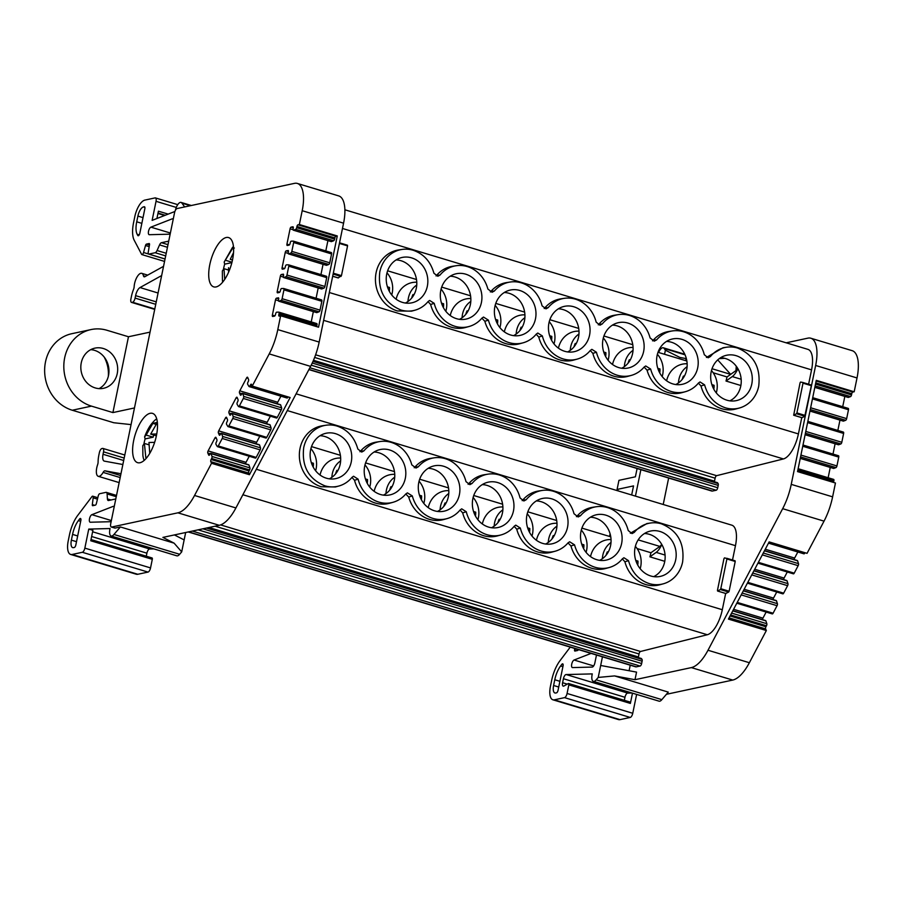 <?xml version="1.0" encoding="UTF-8"?>
<svg xmlns="http://www.w3.org/2000/svg" width="903" height="903" viewBox="0 0 903 903"><rect width="100%" height="100%" fill="white"/><g stroke="black" fill="none" stroke-linecap="round" stroke-linejoin="round"><path stroke-width="1.35" d="M730.087 615.97L765.936 626.772L766.478 625.745A1.58 0.643 -73.2 0 0 766.828 623.713L765.913 620.903A1.58 0.643 -73.2 0 0 765.665 620.598L732.864 610.71M765.936 626.772A1.58 0.643 -73.2 0 0 765.62 628.883L729.082 617.866M786.163 342.813L807.925 338.14A31.594 12.8 106.8 0 1 810.815 338.219A31.594 12.8 106.8 0 1 815.646 365.478L791.242 484.369A39.495 16.006 106.8 0 1 782.664 508.682L707.997 650.25L749.366 662.723L766.342 630.531L765.62 628.883M749.366 662.723A39.495 16.006 106.8 0 1 732.717 680.072L666.527 694.283A3.951 1.603 106.8 0 1 666.425 694.294M810.815 338.219L852.184 350.68A31.594 12.8 106.8 0 1 857.026 377.951L854.182 391.778L852.782 392.06A1.58 0.643 -73.2 0 0 851.766 393.719L815.748 382.861M848.041 397.343A1.58 0.643 -73.2 0 0 848.165 397.422A1.58 0.643 -73.2 0 0 848.312 397.422A1.58 0.643 -73.2 0 0 848.368 397.41L850.57 396.586A1.58 0.643 -73.2 0 0 851.518 394.927L851.766 393.719M844.836 396.417L842.713 406.722M843.176 421.046A1.58 0.643 -73.2 0 0 843.3 421.114A1.58 0.643 -73.2 0 0 843.447 421.125A1.58 0.643 -73.2 0 0 843.504 421.103L845.705 420.279A1.58 0.643 -73.2 0 0 846.653 418.631L848.481 409.748A1.58 0.643 -73.2 0 0 848.233 408.382A1.58 0.643 -73.2 0 0 848.154 408.37L812.711 397.692M839.971 420.109L837.849 430.415M838.323 444.694A1.58 0.643 -73.2 0 0 838.447 444.773A1.58 0.643 -73.2 0 0 838.594 444.784A1.58 0.643 -73.2 0 0 838.65 444.761L840.84 443.937A1.58 0.643 -73.2 0 0 841.799 442.289L843.616 433.44A1.58 0.643 -73.2 0 0 843.368 432.085A1.58 0.643 -73.2 0 0 843.289 432.074L807.846 421.385L843.368 432.085M835.106 443.768L832.995 454.074M833.469 468.352A1.58 0.643 -73.2 0 0 833.593 468.431A1.58 0.643 -73.2 0 0 833.729 468.443A1.58 0.643 -73.2 0 0 833.796 468.42L835.986 467.596A1.58 0.643 -73.2 0 0 836.934 465.948L838.752 457.099A1.58 0.643 -73.2 0 0 838.515 455.744A1.58 0.643 -73.2 0 0 838.435 455.733L802.993 445.044M830.252 467.427L828.141 477.732M797.642 471.118L833.65 481.976L833.898 480.757A1.58 0.643 -73.2 0 0 833.661 479.403A1.58 0.643 -73.2 0 0 833.571 479.391L798.128 468.702L833.661 479.403M854.182 391.778L816.267 380.344L797.541 471.592L835.456 483.015L832.611 496.842A39.495 16.006 106.8 0 1 824.033 521.144L807.056 553.347L769.142 541.913L728.428 619.097L766.342 630.531M803.839 553.753A1.58 0.643 -73.2 0 0 803.963 553.832A1.58 0.643 -73.2 0 0 804.11 553.832A1.58 0.643 -73.2 0 0 804.776 553.144L804.991 552.726M797.834 551.981L794.629 558.065A1.58 0.643 -73.2 0 0 794.222 559.578M793.285 573.766A1.58 0.643 -73.2 0 0 793.41 573.845A1.58 0.643 -73.2 0 0 793.556 573.845A1.58 0.643 -73.2 0 0 794.222 573.157L798.162 565.673A1.58 0.643 -73.2 0 0 798.512 563.641L797.597 560.819A1.58 0.643 -73.2 0 0 797.349 560.526L764.548 550.638M787.281 571.994L784.075 578.089A1.58 0.643 -73.2 0 0 783.669 579.591M782.732 593.779A1.58 0.643 -73.2 0 0 782.856 593.858A1.58 0.643 -73.2 0 0 783.003 593.858A1.58 0.643 -73.2 0 0 783.657 593.169L787.608 585.686A1.58 0.643 -73.2 0 0 787.958 583.654L787.044 580.843A1.58 0.643 -73.2 0 0 786.795 580.539L753.994 570.651M776.727 592.007L773.521 598.102A1.58 0.643 -73.2 0 0 773.115 599.603M772.155 613.826A1.58 0.643 -73.2 0 0 772.279 613.905A1.58 0.643 -73.2 0 0 772.426 613.905A1.58 0.643 -73.2 0 0 773.092 613.216L777.054 605.699A1.58 0.643 -73.2 0 0 777.404 603.667L776.49 600.856A1.58 0.643 -73.2 0 0 776.241 600.551L743.429 590.664M766.15 612.053L762.945 618.149A1.58 0.643 -73.2 0 0 762.538 619.65M624.345 700.322L624.966 697.285L563.427 678.729A3.951 1.603 106.8 0 1 565.944 674.564A3.951 1.603 106.8 0 1 566.237 674.552L592.289 673.898A7.901 3.206 -73.2 0 0 593.35 681.37A7.901 3.206 -73.2 0 0 593.553 681.415A7.901 3.206 106.8 0 0 594.072 681.393A7.901 3.206 106.8 0 0 596.161 679.835L661.854 699.633L668.288 692.116L614.559 675.918L634.99 679.699L691.348 667.599L732.717 680.072M188.23 531.957L635.656 666.832A7.924 3.206 -73.2 0 0 636.378 666.843L640.114 666.042A2.37 0.959 -73.2 0 0 641.638 663.536L642.112 661.21A2.37 0.959 -73.2 0 0 641.999 659.348L641.39 658.501L207.713 527.781M629.098 670.737L630.226 665.195M634.99 679.699L636.547 672.114L600.676 665.477L602.448 656.82M707.997 650.25A39.495 16.006 106.8 0 1 691.348 667.599M663.22 504.484L668.649 478.037M732.514 560.018L735.46 545.672A23.76 9.628 -73.2 0 0 731.825 525.174L296.105 393.821M735.223 561.485L735.11 560.797L726.802 558.291L726.904 558.968L735.223 561.485L729.116 591.239L720.797 588.722L720.357 589.535L728.676 592.041L729.116 591.239M725.798 593.452L728.676 592.041M208.954 527.51L638.41 656.966L639.019 653.986A2.37 0.959 -73.2 0 1 640.52 651.481L707.32 634.741A23.76 9.628 -73.2 0 0 722.31 609.728L725.651 593.463M638.41 656.966A2.37 0.959 -73.2 0 0 638.319 657.576M308.882 369.587L711.756 491.029A7.924 3.206 -73.2 0 0 712.478 491.04L716.214 490.239A2.37 0.959 -73.2 0 0 717.727 487.733L718.212 485.408A2.37 0.959 -73.2 0 0 718.088 483.545L717.49 482.699L313.239 360.85M808.614 384.215L811.56 369.869A23.76 9.628 -73.2 0 0 807.925 349.371L344.878 209.789M811.323 385.683L811.199 384.994L802.891 382.488L800.555 382.059L800.047 382.895L793.669 415.233L801.999 417.739L804.776 416.238L811.323 385.683L803.004 383.165L802.88 382.488L811.199 384.994M313.476 360.274L714.51 481.164L715.12 478.184A2.37 0.959 -73.2 0 1 716.61 475.678L783.42 458.938A23.76 9.628 -73.2 0 0 798.41 433.925L801.751 417.66M714.51 481.164A2.37 0.959 -73.2 0 0 714.42 481.773M726.035 593.519L717.58 591.036L717.456 590.348L723.946 558.697L724.511 557.862L735.11 560.797M717.716 591.014L720.357 589.535M720.797 588.722L726.904 558.968M359.958 451.737L360.5 451.218A31.323 27.948 -102.1 0 1 376.37 442.098L379.892 441.556A31.108 27.756 -102.1 0 1 391.146 442.368A31.108 27.756 -102.1 0 1 411.779 464.819L415.978 468.047L418.315 466.795A31.108 27.756 -102.1 0 1 433.971 457.855A31.108 27.756 -102.1 0 1 445.213 458.668A31.108 27.756 -102.1 0 1 465.982 481.615L469.865 484.663L472.077 483.455A31.108 27.756 -102.1 0 1 488.049 474.154A31.108 27.756 -102.1 0 1 499.291 474.967A31.108 27.756 -102.1 0 1 520.049 497.914L523.83 500.973M414.217 467.765L414.872 467.167A31.323 27.948 -102.1 0 1 430.438 458.397L433.971 457.855M468.115 484.335L468.646 483.816A31.323 27.948 -102.1 0 1 484.516 474.696L488.049 474.154M522.182 500.634L522.724 500.115A31.323 27.948 -102.1 0 1 538.594 490.995L542.127 490.453A31.108 27.756 -102.1 0 1 553.37 491.266A31.108 27.756 -102.1 0 1 574.003 513.717L578.101 516.956M576.441 516.663L577.096 516.064A31.323 27.948 -102.1 0 1 592.661 507.294L596.194 506.752A31.108 27.756 -102.1 0 1 628.206 530.512L631.987 533.571M630.339 533.244L646.943 523.571M630.87 532.725L634.301 532.352A31.108 27.756 -102.1 0 1 650.273 523.051A31.108 27.756 -102.1 0 1 661.515 523.864C677.69 530.625 684.734 543.313 682.623 561.948A31.108 27.756 -102.1 0 1 663.31 583.812L659.867 584.76A31.323 27.948 -102.1 0 1 645.724 584.546A31.323 27.948 -102.1 0 1 624.91 561.779L622.314 558.912M663.31 583.812A31.108 27.756 -102.1 0 1 649.257 583.598C638.726 579.974 631.807 572.321 628.499 560.65L623.928 557.749L622.393 558.81A31.108 27.756 -102.1 0 1 609.232 567.513L605.789 568.461A31.323 27.948 -102.1 0 1 570.956 545.954L568.01 542.884A31.108 27.756 -102.1 0 1 555.164 551.214A31.108 27.756 -102.1 0 1 520.342 528.052L516.753 529.181L514.168 526.314M555.164 551.214L551.722 552.162A31.323 27.948 -102.1 0 1 516.753 529.181M520.342 528.052L515.782 525.14L514.247 526.212A31.108 27.756 -102.1 0 1 501.086 534.915L497.643 535.863A31.323 27.948 -102.1 0 1 462.675 512.881L460.09 510.003M501.086 534.915A31.108 27.756 -102.1 0 1 466.275 511.753L461.704 508.84L460.169 509.913A31.108 27.756 -102.1 0 1 447.008 518.615L443.565 519.564A31.323 27.948 -102.1 0 1 408.732 497.056L405.786 493.975A31.108 27.756 -102.1 0 1 392.94 502.316A31.108 27.756 -102.1 0 1 358.119 479.154L354.529 480.272L351.944 477.405M392.94 502.316L389.498 503.264A31.323 27.948 -102.1 0 1 354.529 480.272M358.119 479.154L353.558 476.242L352.023 477.315A31.108 27.756 -102.1 0 1 338.862 486.017L335.419 486.965L321.265 486.751A31.323 27.948 -102.1 0 1 299.344 454.649A31.323 27.948 -102.1 0 1 322.292 425.798L325.825 425.257A31.108 27.756 -102.1 0 1 337.067 426.069C347.599 429.693 354.518 437.334 357.825 449.017L361.719 452.064L363.932 450.857A31.108 27.756 -102.1 0 1 379.892 441.556M468.646 483.816L472.077 483.455M522.724 500.115L526.156 499.754A31.108 27.756 -102.1 0 1 542.127 490.453M338.862 486.017A31.108 27.756 -102.1 0 1 324.809 485.803C308.634 479.041 301.591 466.354 303.701 447.719A31.108 27.756 -102.1 0 1 325.825 425.257M360.5 451.218L363.932 450.857M414.872 467.167L418.315 466.795M436.059 275.934L436.589 275.415A31.323 27.948 -102.1 0 1 452.459 266.295L455.992 265.753A31.108 27.756 -102.1 0 1 467.235 266.566A31.108 27.756 -102.1 0 1 487.868 289.016L492.067 292.245L494.404 290.992A31.108 27.756 -102.1 0 1 510.071 282.052A31.108 27.756 -102.1 0 1 521.313 282.865A31.108 27.756 -102.1 0 1 542.071 305.812L545.965 308.86L548.177 307.652A31.108 27.756 -102.1 0 1 564.149 298.351A31.108 27.756 -102.1 0 1 596.149 322.111L599.931 325.17M490.318 291.962L490.972 291.364A31.323 27.948 -102.1 0 1 506.538 282.594L510.071 282.052M544.204 308.533L544.746 308.013A31.323 27.948 -102.1 0 1 560.616 298.893L564.149 298.351M598.283 324.843L598.813 324.324A31.323 27.948 -102.1 0 1 614.683 315.192L618.216 314.65A31.108 27.756 -102.1 0 1 629.47 315.463A31.108 27.756 -102.1 0 1 650.092 337.914L654.201 341.153M652.542 340.86L653.196 340.262A31.323 27.948 -102.1 0 1 668.762 331.491L672.295 330.949A31.108 27.756 -102.1 0 1 683.537 331.762A31.108 27.756 -102.1 0 1 704.295 354.71L708.076 357.769M706.428 357.441L723.043 347.768M706.97 356.922L710.401 356.55A31.108 27.756 -102.1 0 1 726.373 347.249A31.108 27.756 -102.1 0 1 737.616 348.061C753.791 354.823 760.823 367.51 758.723 386.145A31.108 27.756 -102.1 0 1 739.41 408.009L735.968 408.957A31.323 27.948 -102.1 0 1 721.813 408.743A31.323 27.948 -102.1 0 1 700.999 385.976L698.414 383.109M739.41 408.009A31.108 27.756 -102.1 0 1 725.357 407.795C714.815 404.172 707.896 396.53 704.588 384.847L700.028 381.946L698.493 383.007A31.108 27.756 -102.1 0 1 685.332 391.71L681.889 392.658A31.323 27.948 -102.1 0 1 647.056 370.162L644.11 367.081A31.108 27.756 -102.1 0 1 631.253 375.411A31.108 27.756 -102.1 0 1 596.443 352.249L592.853 353.378L590.257 350.511M631.253 375.411L627.811 376.359A31.323 27.948 -102.1 0 1 592.853 353.378M596.443 352.249L591.871 349.348L590.336 350.409A31.108 27.756 -102.1 0 1 577.186 359.112L573.744 360.06A31.323 27.948 -102.1 0 1 538.775 337.079L536.19 334.212M577.186 359.112A31.108 27.756 -102.1 0 1 542.364 335.95L537.804 333.038L536.269 334.11A31.108 27.756 -102.1 0 1 523.108 342.813L519.665 343.761A31.323 27.948 -102.1 0 1 484.832 321.254L481.886 318.172A31.108 27.756 -102.1 0 1 469.029 326.514A31.108 27.756 -102.1 0 1 434.219 303.352L430.629 304.469L428.033 301.602M469.029 326.514L465.587 327.462A31.323 27.948 -102.1 0 1 430.629 304.469M434.219 303.352L429.647 300.439L428.112 301.512A31.108 27.756 -102.1 0 1 414.962 310.214L411.52 311.163L397.365 310.948A31.323 27.948 -102.1 0 1 376.122 272.616A31.323 27.948 -102.1 0 1 398.392 249.996L401.925 249.454A31.108 27.756 -102.1 0 1 413.168 250.266C423.699 253.89 430.618 261.543 433.925 273.214L437.82 276.262L440.032 275.054A31.108 27.756 -102.1 0 1 455.992 265.753M598.813 324.324L602.256 323.951A31.108 27.756 -102.1 0 1 618.216 314.65M653.196 340.262L656.628 339.889A31.108 27.756 -102.1 0 1 672.295 330.949M414.962 310.214A31.108 27.756 -102.1 0 1 400.909 310C384.723 303.239 377.691 290.552 379.802 271.927A31.108 27.756 -102.1 0 1 401.925 249.454M436.589 275.415L440.032 275.054M490.972 291.364L494.404 290.992M347.441 245.198L339.539 242.817L347.441 245.198L347.565 245.887L341.458 275.641L338.173 277.91M405.786 493.975L407.411 492.869L412.321 495.95L408.732 497.056M447.008 518.615A31.108 27.756 -102.1 0 1 412.321 495.95M466.275 511.753L462.675 512.881M568.01 542.872L569.646 541.777L574.545 544.848L570.956 545.954M609.232 567.513A31.108 27.756 -102.1 0 1 574.545 544.848M628.499 560.65L624.91 561.779M634.301 532.352L632.089 533.56M577.096 516.064L580.539 515.692A31.108 27.756 -102.1 0 1 596.194 506.752M580.539 515.692L578.202 516.945M526.156 499.754L523.943 500.962M488.591 527.092A23.196 20.69 77.9 0 0 496.977 527.702A23.196 20.69 77.9 0 0 513.965 506.346A23.196 20.69 77.9 0 0 497.734 482.574A23.196 20.69 77.9 0 0 487.259 482.405A23.196 20.69 77.9 0 0 472.359 504.517A23.196 20.69 77.9 0 0 488.591 527.092M434.512 510.793A23.196 20.69 77.9 0 0 442.899 511.403A23.196 20.69 77.9 0 0 459.898 490.047A23.196 20.69 77.9 0 0 443.655 466.264A23.196 20.69 77.9 0 0 433.18 466.106A23.196 20.69 77.9 0 0 418.292 488.218A23.196 20.69 77.9 0 0 434.512 510.793M380.445 494.494A23.196 20.69 77.9 0 0 388.832 495.104A23.196 20.69 77.9 0 0 405.819 473.748A23.196 20.69 77.9 0 0 389.588 449.965A23.196 20.69 77.9 0 0 379.102 449.807A23.196 20.69 77.9 0 0 364.214 471.919A23.196 20.69 77.9 0 0 380.445 494.494M326.367 478.195A23.196 20.69 77.9 0 0 334.753 478.804A23.196 20.69 77.9 0 0 351.741 457.437A23.196 20.69 77.9 0 0 335.51 433.666A23.196 20.69 77.9 0 0 325.035 433.508A23.196 20.69 77.9 0 0 310.135 455.62A23.196 20.69 77.9 0 0 326.367 478.195M650.815 576.001A23.196 20.69 77.9 0 0 659.201 576.599A23.196 20.69 77.9 0 0 676.189 555.243A23.196 20.69 77.9 0 0 659.958 531.472A23.196 20.69 77.9 0 0 649.483 531.314A23.196 20.69 77.9 0 0 634.583 553.415A23.196 20.69 77.9 0 0 650.815 576.001M596.748 559.702A23.196 20.69 77.9 0 0 605.123 560.3A23.196 20.69 77.9 0 0 622.122 538.944A23.196 20.69 77.9 0 0 605.879 515.173A23.196 20.69 77.9 0 0 595.404 515.015A23.196 20.69 77.9 0 0 580.516 537.116A23.196 20.69 77.9 0 0 596.748 559.702M542.669 543.392A23.196 20.69 77.9 0 0 551.056 544.001A23.196 20.69 77.9 0 0 568.043 522.645A23.196 20.69 77.9 0 0 551.812 498.874A23.196 20.69 77.9 0 0 541.326 498.716A23.196 20.69 77.9 0 0 526.438 520.817A23.196 20.69 77.9 0 0 542.669 543.392M536.337 500.917A22.575 20.137 -102.1 0 1 541.19 501.718A22.575 20.137 -102.1 0 1 556.869 521.855A22.575 20.137 -102.1 0 1 545.581 544.035M590.404 517.227A22.575 20.137 -102.1 0 1 595.269 518.017A22.575 20.137 -102.1 0 1 610.936 538.154A22.575 20.137 -102.1 0 1 599.66 560.334M644.482 533.526A22.575 20.137 -102.1 0 1 649.347 534.316A22.575 20.137 -102.1 0 1 665.014 554.453A22.575 20.137 -102.1 0 1 653.738 576.633M320.034 435.72A22.575 20.137 -102.1 0 1 324.899 436.521A22.575 20.137 -102.1 0 1 340.566 456.647A22.575 20.137 -102.1 0 1 329.29 478.838M374.113 452.019A22.575 20.137 -102.1 0 1 378.967 452.821A22.575 20.137 -102.1 0 1 394.645 472.958A22.575 20.137 -102.1 0 1 383.357 495.137M428.18 468.318A22.575 20.137 -102.1 0 1 433.045 469.12A22.575 20.137 -102.1 0 1 448.712 489.257A22.575 20.137 -102.1 0 1 437.436 511.437M482.258 484.618A22.575 20.137 -102.1 0 1 487.123 485.419A22.575 20.137 -102.1 0 1 502.79 505.556A22.575 20.137 -102.1 0 1 491.514 527.736M544.746 308.013L548.177 307.652M481.886 318.172L483.511 317.066L488.421 320.147L484.832 321.254M523.108 342.813A31.108 27.756 -102.1 0 1 488.421 320.147M542.364 335.95L538.775 337.079M644.11 367.069L645.735 365.975L650.645 369.045L647.056 370.162M685.332 391.71A31.108 27.756 -102.1 0 1 650.645 369.045M704.588 384.847L700.999 385.976M710.401 356.55L708.189 357.757M656.628 339.889L654.291 341.142M602.256 323.951L600.043 325.159M564.691 351.29A23.196 20.69 77.9 0 0 573.078 351.899A23.196 20.69 77.9 0 0 590.065 330.543A23.196 20.69 77.9 0 0 573.834 306.772A23.196 20.69 77.9 0 0 563.348 306.614A23.196 20.69 77.9 0 0 548.46 328.715A23.196 20.69 77.9 0 0 564.691 351.29M510.613 334.99A23.196 20.69 77.9 0 0 518.999 335.6A23.196 20.69 77.9 0 0 535.987 314.244A23.196 20.69 77.9 0 0 519.756 290.473A23.196 20.69 77.9 0 0 509.281 290.303A23.196 20.69 77.9 0 0 494.381 312.415A23.196 20.69 77.9 0 0 510.613 334.99M456.534 318.691A23.196 20.69 77.9 0 0 464.921 319.301A23.196 20.69 77.9 0 0 481.92 297.945A23.196 20.69 77.9 0 0 465.677 274.162A23.196 20.69 77.9 0 0 455.202 274.004A23.196 20.69 77.9 0 0 440.314 296.116A23.196 20.69 77.9 0 0 456.534 318.691M402.467 302.392A23.196 20.69 77.9 0 0 410.854 303.002A23.196 20.69 77.9 0 0 427.841 281.646A23.196 20.69 77.9 0 0 411.61 257.863A23.196 20.69 77.9 0 0 401.124 257.705A23.196 20.69 77.9 0 0 386.236 279.817A23.196 20.69 77.9 0 0 402.467 302.392M726.915 400.198A23.196 20.69 77.9 0 0 735.302 400.808A23.196 20.69 77.9 0 0 752.289 379.441A23.196 20.69 77.9 0 0 736.058 355.669A23.196 20.69 77.9 0 0 725.572 355.511A23.196 20.69 77.9 0 0 710.684 377.612A23.196 20.69 77.9 0 0 726.915 400.198M672.837 383.899A23.196 20.69 77.9 0 0 681.223 384.497A23.196 20.69 77.9 0 0 698.211 363.141A23.196 20.69 77.9 0 0 681.979 339.37A23.196 20.69 77.9 0 0 671.505 339.212A23.196 20.69 77.9 0 0 656.605 361.313A23.196 20.69 77.9 0 0 672.837 383.899M618.769 367.6A23.196 20.69 77.9 0 0 627.145 368.198A23.196 20.69 77.9 0 0 644.144 346.842A23.196 20.69 77.9 0 0 627.901 323.071A23.196 20.69 77.9 0 0 617.426 322.913A23.196 20.69 77.9 0 0 602.538 345.014A23.196 20.69 77.9 0 0 618.769 367.6M612.426 325.125A22.575 20.137 -102.1 0 1 617.291 325.915A22.575 20.137 -102.1 0 1 632.958 346.052A22.575 20.137 -102.1 0 1 621.682 368.232M666.504 341.424A22.575 20.137 -102.1 0 1 671.369 342.214A22.575 20.137 -102.1 0 1 687.036 362.351A22.575 20.137 -102.1 0 1 675.76 384.531M720.583 357.723A22.575 20.137 -102.1 0 1 725.436 358.514A22.575 20.137 -102.1 0 1 741.115 378.65A22.575 20.137 -102.1 0 1 729.827 400.842M396.135 259.917A22.575 20.137 -102.1 0 1 400.988 260.719A22.575 20.137 -102.1 0 1 416.667 280.844A22.575 20.137 -102.1 0 1 405.379 303.036M450.202 276.216A22.575 20.137 -102.1 0 1 455.067 277.018A22.575 20.137 -102.1 0 1 470.734 297.155A22.575 20.137 -102.1 0 1 459.458 319.335M504.28 292.516A22.575 20.137 -102.1 0 1 509.145 293.317A22.575 20.137 -102.1 0 1 524.812 313.454A22.575 20.137 -102.1 0 1 513.536 335.634M558.359 308.815A22.575 20.137 -102.1 0 1 563.212 309.616A22.575 20.137 -102.1 0 1 578.891 329.753A22.575 20.137 -102.1 0 1 567.603 351.933M343.569 223.176A31.594 12.8 -73.2 0 0 338.738 195.917L297.369 183.444A31.594 12.8 106.8 0 1 302.2 210.704L299.356 224.531L337.27 235.954L318.545 327.202L280.63 315.768L277.797 329.606A39.495 16.006 106.8 0 1 269.218 353.908L252.23 386.1L290.145 397.523L249.431 474.707L211.516 463.284L194.54 495.476A39.495 16.006 106.8 0 1 177.902 512.825L219.271 525.298A39.495 16.006 -73.2 0 0 235.909 507.949L310.587 366.381A39.495 16.006 -73.2 0 0 319.165 342.068L343.569 223.176L302.2 210.704M174.414 534.926L184.144 539.926L181.695 551.88L174.11 543.154L162.901 537.398L219.271 525.298M805.216 415.436L796.897 412.919L803.004 383.165M796.897 412.919L796.457 413.732L804.776 416.238M802.135 417.717L793.805 415.211L796.457 413.732M310.914 448.622A21.638 19.302 -102.1 0 1 315.632 470.756M297.369 183.444A31.594 12.8 106.8 0 0 294.468 183.365L177.067 208.559A3.951 1.603 106.8 0 0 174.55 212.724L110.73 523.616A3.951 1.603 -73.2 0 0 111.34 527.025A3.951 1.603 -73.2 0 0 111.701 527.036L177.902 512.825M174.11 543.154L120.381 526.957L113.947 534.474A7.901 3.206 106.8 0 1 111.329 536.066A7.901 3.206 106.8 0 1 111.137 536.01A7.901 3.206 106.8 0 1 110.076 528.537L88.754 529.079L84.848 548.121A3.951 1.603 106.8 0 1 82.331 552.286L72.116 554.476A15.802 6.4 106.8 0 1 70.66 554.442A15.802 6.4 106.8 0 1 68.188 541.078L69.418 535.095A23.704 9.606 106.8 0 1 77.726 515.41L91.846 496.729A2.37 0.959 106.8 0 1 92.749 496.187A2.37 0.959 106.8 0 1 93.178 497.846L92.32 504.596L94.646 505.296M111.34 527.025L114.794 528.063A3.951 1.603 -73.2 0 0 115.155 528.074L120.381 526.957M185.668 532.51L184.144 539.926M387.003 272.819A21.638 19.302 -102.1 0 1 392.207 293.024A21.638 19.302 -102.1 0 1 391.721 294.954M596.161 679.835L598.215 677.431L614.559 675.918M598.215 677.431L600.676 665.477M686.066 358.581L679.914 357.441L665.387 350.217L664.179 348.513A7.901 3.206 106.8 0 0 663.287 347.779A7.901 3.206 106.8 0 0 658.626 352.497M664.552 354.281L665.387 350.217M635.441 496.108L640.87 469.662M661.809 544.509A15.802 6.4 106.8 0 1 656.165 552.376L649.912 556.835L650.961 552.738L659.845 546.417A7.958 3.228 -73.2 0 0 661.696 544.317M649.912 556.835L664.777 561.316M650.961 552.738L637.089 548.561M635.385 546.349A21.638 19.302 -102.1 0 1 640.69 566.666A21.638 19.302 -102.1 0 1 640.171 568.676M611.049 539.531L610.022 539.543A23.771 21.209 77.9 0 0 590.517 556.587M602.357 558.731A21.638 19.302 -102.1 0 1 602.809 555.243A21.638 19.302 -102.1 0 1 611.015 542.466M711.474 370.546A21.638 19.302 -102.1 0 1 716.271 392.884M736.272 366.234L735.945 370.614A7.958 3.228 -73.2 0 0 737.785 368.514M737.909 368.717A15.802 6.4 106.8 0 1 732.265 376.585L726.012 381.032L740.866 385.513M726.012 381.032L727.05 376.946L713.178 372.758M311.524 446.613L340.386 455.315M365.602 462.912L394.464 471.614M419.681 479.211L448.543 487.913M473.748 495.51L502.61 504.213M527.826 511.809L556.688 520.512M581.904 528.108L610.767 536.811M556.97 523.221L555.921 523.232A23.771 21.209 77.9 0 0 536.427 540.276M502.892 506.922L501.831 506.933A23.771 21.209 77.9 0 0 482.326 523.966M448.825 490.611L447.73 490.622A23.771 21.209 77.9 0 0 428.236 507.655M340.668 458.002L339.539 458.013A23.771 21.209 77.9 0 0 320.046 475.023M394.746 474.301L393.64 474.323A23.771 21.209 77.9 0 0 374.147 491.334M419.071 481.197A21.638 19.302 -102.1 0 1 423.812 503.4M364.993 464.91A21.638 19.302 -102.1 0 1 369.722 487.078M473.149 497.485A21.638 19.302 -102.1 0 1 478.398 517.746A21.638 19.302 -102.1 0 1 477.901 519.722M440.077 509.879A21.638 19.302 -102.1 0 1 440.517 506.323A21.638 19.302 -102.1 0 1 448.791 493.501M527.228 513.773A21.638 19.302 -102.1 0 1 532.499 534.045A21.638 19.302 -102.1 0 1 531.991 536.043M494.167 526.156A21.638 19.302 -102.1 0 1 494.618 522.634A21.638 19.302 -102.1 0 1 502.869 509.823M581.306 530.061A21.638 19.302 -102.1 0 1 586.081 552.365M181.695 551.88L179.641 554.284A7.901 3.206 -73.2 0 1 177.022 555.864A7.901 3.206 -73.2 0 1 176.819 555.819L111.137 536.01M153.871 548.9L149.717 549.001A3.951 1.603 -73.2 0 0 146.896 553.178L91.643 536.517M146.275 556.214L146.896 553.178M70.66 554.442L136.353 574.24A15.802 6.4 106.8 0 0 137.798 574.274L148.024 572.084A3.951 1.603 -73.2 0 0 150.541 567.919L152.302 559.318A1.58 0.643 -73.2 0 0 152.065 557.952A1.58 0.643 -73.2 0 0 151.794 557.998M144.661 206.877L144.254 206.753A2.37 0.959 -73.2 0 1 144.469 206.764A2.37 0.959 -73.2 0 1 144.83 208.807L139.818 233.245A2.37 0.959 106.8 0 1 138.306 235.751A2.37 0.959 106.8 0 1 138.08 235.739A2.37 0.959 106.8 0 1 137.787 235.469L138.486 235.672M165.057 258.969L148.871 254.082L155.169 252.727L165.689 255.899M154.729 309.3L131.872 302.415A3.951 1.603 106.8 0 1 131.511 302.403A3.951 1.603 106.8 0 1 130.901 298.995L131.42 296.466A17.778 7.201 106.8 0 1 133.52 289.434A3.951 1.603 -73.2 0 0 134.152 286.669A9.877 3.996 106.8 0 1 136.974 277.119A9.877 3.996 106.8 0 1 141.748 273.327A9.877 3.996 106.8 0 1 143.464 275.821A3.951 1.603 -73.2 0 0 144.141 276.826A3.951 1.603 -73.2 0 0 144.503 276.826A3.951 1.603 -73.2 0 0 144.819 276.713L163.104 266.577A3.951 1.603 -73.2 0 0 163.567 266.204M120.946 473.872A3.951 1.603 -73.2 0 0 120.652 473.703A3.951 1.603 -73.2 0 0 120.584 473.68L104.974 470.824A3.951 1.603 -73.2 0 0 103.111 472.404A9.877 3.996 106.8 0 1 99.172 476.332A9.877 3.996 106.8 0 1 98.269 476.31A9.877 3.996 106.8 0 1 97.603 464.74A3.951 1.603 -73.2 0 0 98.1 461.997A17.778 7.201 106.8 0 1 98.833 455.259L99.353 452.73A3.951 1.603 106.8 0 1 101.87 448.565L102.57 448.419A3.951 1.603 106.8 0 1 102.931 448.43A3.951 1.603 106.8 0 1 103.529 451.839L103.032 454.277A7.901 3.206 -73.2 0 0 104.24 461.094A7.901 3.206 -73.2 0 0 104.376 461.128L122.864 464.514M175.374 210.354A7.901 3.206 106.8 0 1 180.34 202.396A7.901 3.206 106.8 0 1 181.063 202.419A7.901 3.206 106.8 0 1 181.954 203.164L184.652 206.934M148.498 253.991L143.543 252.501A2.37 0.959 106.8 0 1 142.121 254.601A2.37 0.959 106.8 0 1 141.906 254.59A2.37 0.959 106.8 0 1 141.602 254.319L134.208 240.243A23.704 9.606 106.8 0 1 133.599 222.477L134.976 215.817A15.802 6.4 106.8 0 1 144.852 200.105L155.068 197.904A3.951 1.603 106.8 0 1 155.429 197.915A3.951 1.603 106.8 0 1 156.038 201.324L152.133 220.366L174.889 211.494M114.173 506.865A3.951 1.603 -73.2 0 0 113.643 506.357A3.951 1.603 -73.2 0 0 113.123 506.391L91.869 514.676A3.951 1.603 -73.2 0 0 89.555 518.536A3.951 1.603 -73.2 0 0 90.108 522.194A3.951 1.603 -73.2 0 0 90.323 522.227L109.985 521.72A3.951 1.603 -73.2 0 0 110.132 521.708A3.951 1.603 -73.2 0 0 111.329 520.726M173.195 219.35A3.951 1.603 -73.2 0 0 172.665 218.831A3.951 1.603 -73.2 0 0 172.146 218.865L150.891 227.15A3.951 1.603 106.8 0 0 148.577 231.01A3.951 1.603 106.8 0 0 149.13 234.678A3.951 1.603 106.8 0 0 149.334 234.701L168.996 234.204A3.951 1.603 -73.2 0 0 169.154 234.182A3.951 1.603 -73.2 0 0 170.351 233.211M190.386 205.703L181.954 203.164M143.543 252.501L145.507 245.503A1.58 0.643 106.8 0 1 146.455 244.103L149.085 243.539A1.58 0.643 106.8 0 1 149.221 243.539A1.58 0.643 106.8 0 1 149.492 244.769L148.25 252.23A2.37 0.959 106.8 0 0 148.645 254.082A2.37 0.959 106.8 0 0 148.871 254.082M166.231 253.28L157.066 250.515A3.951 1.603 106.8 0 1 155.169 252.727M157.066 250.515L159.56 244.905A3.951 1.603 -73.2 0 1 161.468 242.693L168.714 241.135M139.197 234.882L137.154 234.272L137.787 235.469M137.154 234.272A16.593 6.716 106.8 0 1 136.725 221.811L141.85 223.357M143.024 217.634L137.899 216.088L136.725 221.811M137.899 216.088A8.691 3.522 106.8 0 1 143.453 206.922L144.886 207.351M144.254 206.753L143.453 206.922M337.27 235.954L335.86 236.236A1.58 0.643 -73.2 0 0 334.855 237.907L296.94 226.484L296.692 227.691A1.58 0.643 106.8 0 1 295.744 229.339L293.543 230.163A1.58 0.643 106.8 0 1 293.34 230.175A1.58 0.643 106.8 0 1 293.103 228.82L293.238 228.154A1.58 0.643 106.8 0 0 293.001 226.788A1.58 0.643 106.8 0 0 292.854 226.788L291.093 227.138L293.294 227.804M296.94 226.484A1.58 0.643 106.8 0 1 297.956 224.813L299.356 224.531M211.516 463.284L210.794 461.636A1.58 0.643 106.8 0 1 211.121 459.525L249.025 470.96L249.567 469.932A1.58 0.643 -73.2 0 0 249.917 467.901L249.002 465.079A1.58 0.643 -73.2 0 0 248.754 464.785A1.58 0.643 -73.2 0 0 248.618 464.785M210.218 453.746L207.803 453.013L208.717 455.078A1.58 0.643 106.8 0 0 208.932 455.304A1.58 0.643 106.8 0 0 209.744 454.604L210.038 454.051A1.58 0.643 106.8 0 1 210.704 453.351A1.58 0.643 106.8 0 1 210.851 453.351A1.58 0.643 106.8 0 1 211.099 453.656L212.002 456.478A1.58 0.643 106.8 0 1 211.652 458.51L211.121 459.525M207.803 453.013A1.58 0.643 106.8 0 1 208.119 450.902L214.948 437.955A1.58 0.643 106.8 0 1 215.614 437.266A1.58 0.643 106.8 0 1 215.761 437.266A1.58 0.643 106.8 0 1 215.975 437.492L216.889 439.558A1.58 0.643 106.8 0 1 216.562 441.669L216.291 442.188A1.58 0.643 106.8 0 0 215.998 444.366L217.273 446.5A1.58 0.643 106.8 0 0 217.454 446.658L255.368 458.092A1.58 0.643 -73.2 0 0 256.181 457.403L260.143 449.886A1.58 0.643 -73.2 0 0 260.493 447.854L259.579 445.044A1.58 0.643 -73.2 0 0 259.33 444.739A1.58 0.643 -73.2 0 0 259.184 444.739M220.795 433.7L218.379 432.966L219.282 435.032A1.58 0.643 106.8 0 0 219.497 435.257A1.58 0.643 106.8 0 0 220.309 434.557L220.614 434.004A1.58 0.643 106.8 0 1 221.269 433.305A1.58 0.643 106.8 0 1 221.416 433.316A1.58 0.643 106.8 0 1 221.664 433.609L222.578 436.431A1.58 0.643 106.8 0 1 222.228 438.463L218.266 445.969A1.58 0.643 106.8 0 1 217.454 446.658M218.379 432.966A1.58 0.643 106.8 0 1 218.695 430.855L225.524 417.908A1.58 0.643 106.8 0 1 226.19 417.22A1.58 0.643 106.8 0 1 226.326 417.22A1.58 0.643 106.8 0 1 226.551 417.446L227.454 419.511A1.58 0.643 106.8 0 1 227.138 421.622L226.856 422.152A1.58 0.643 106.8 0 0 226.574 424.32L227.849 426.453A1.58 0.643 106.8 0 0 228.03 426.611L265.945 438.045A1.58 0.643 -73.2 0 0 266.746 437.357L270.697 429.873A1.58 0.643 -73.2 0 0 271.047 427.841L270.132 425.02A1.58 0.643 -73.2 0 0 269.884 424.726A1.58 0.643 -73.2 0 0 269.737 424.715M231.349 413.687L228.933 412.953L229.836 415.019A1.58 0.643 106.8 0 0 230.062 415.233A1.58 0.643 106.8 0 0 230.863 414.545L231.168 413.992A1.58 0.643 106.8 0 1 231.834 413.292A1.58 0.643 106.8 0 1 231.969 413.292A1.58 0.643 106.8 0 1 232.218 413.597L233.132 416.407A1.58 0.643 106.8 0 1 232.782 418.45L228.843 425.923A1.58 0.643 106.8 0 1 228.03 426.611M228.933 412.953A1.58 0.643 106.8 0 1 229.249 410.842L236.078 397.896A1.58 0.643 106.8 0 1 236.744 397.207A1.58 0.643 106.8 0 1 236.891 397.207A1.58 0.643 106.8 0 1 237.105 397.433L238.008 399.498A1.58 0.643 106.8 0 1 237.692 401.609L237.41 402.128A1.58 0.643 106.8 0 0 237.128 404.307L238.403 406.44A1.58 0.643 106.8 0 0 238.584 406.598L276.499 418.033A1.58 0.643 -73.2 0 0 277.311 417.344L281.251 409.86A1.58 0.643 -73.2 0 0 281.601 407.829L280.686 405.007A1.58 0.643 -73.2 0 0 280.438 404.713A1.58 0.643 -73.2 0 0 280.291 404.702M241.902 393.663L239.487 392.94L240.39 394.995A1.58 0.643 106.8 0 0 240.616 395.221A1.58 0.643 106.8 0 0 241.417 394.532L241.722 393.968A1.58 0.643 106.8 0 1 242.388 393.279A1.58 0.643 106.8 0 1 242.535 393.279A1.58 0.643 106.8 0 1 242.772 393.584L243.686 396.394A1.58 0.643 106.8 0 1 243.336 398.437L239.397 405.91A1.58 0.643 106.8 0 1 238.584 406.598M239.487 392.94A1.58 0.643 106.8 0 1 239.803 390.83L246.632 377.883A1.58 0.643 106.8 0 1 247.298 377.194A1.58 0.643 106.8 0 1 247.445 377.194A1.58 0.643 106.8 0 1 247.659 377.42L248.573 379.486A1.58 0.643 106.8 0 1 248.246 381.585L247.975 382.116A1.58 0.643 106.8 0 0 247.682 384.294L248.957 386.428A1.58 0.643 106.8 0 0 249.138 386.586L287.052 398.02A1.58 0.643 -73.2 0 0 287.865 397.32L288.08 396.902M251.892 385.299L250.492 384.87L249.95 385.897A1.58 0.643 106.8 0 1 249.138 386.586M250.492 384.87A1.58 0.643 106.8 0 1 251.158 384.181A1.58 0.643 106.8 0 1 251.305 384.181A1.58 0.643 106.8 0 1 251.519 384.418L252.23 386.1M280.63 315.768L279.208 316.095A1.58 0.643 106.8 0 1 279.072 316.095A1.58 0.643 106.8 0 1 278.824 314.729L316.739 326.152L316.987 324.945A1.58 0.643 -73.2 0 0 316.75 323.579A1.58 0.643 -73.2 0 0 316.66 323.567L278.903 312.19M278.474 300.71L275.505 299.819L272.367 315.113A1.58 0.643 106.8 0 0 272.604 316.479A1.58 0.643 106.8 0 0 272.74 316.49L274.512 316.129A1.58 0.643 106.8 0 0 275.517 314.458L275.652 313.838A1.58 0.643 106.8 0 1 276.657 312.178A1.58 0.643 106.8 0 1 276.724 312.167L278.756 312.145A1.58 0.643 106.8 0 1 278.835 312.156A1.58 0.643 106.8 0 1 279.072 313.522L278.824 314.729M275.505 299.819A1.58 0.643 106.8 0 1 276.51 298.148L278.711 298.814M278.542 297.877L276.521 298.148M278.282 297.798A1.58 0.643 106.8 0 1 278.417 297.798A1.58 0.643 106.8 0 1 278.666 299.164L278.519 299.83A1.58 0.643 106.8 0 0 278.767 301.196L316.682 312.619A1.58 0.643 -73.2 0 0 316.874 312.607L319.075 311.783A1.58 0.643 -73.2 0 0 320.023 310.124L321.84 301.286A1.58 0.643 -73.2 0 0 321.603 299.92A1.58 0.643 -73.2 0 0 321.524 299.909L283.768 288.531M283.339 277.052L280.359 276.16L277.221 291.455A1.58 0.643 106.8 0 0 277.458 292.82A1.58 0.643 106.8 0 0 277.605 292.832L279.366 292.47A1.58 0.643 106.8 0 0 280.381 290.8L280.506 290.179A1.58 0.643 106.8 0 1 281.51 288.52A1.58 0.643 106.8 0 1 281.578 288.508L283.61 288.486A1.58 0.643 106.8 0 1 283.689 288.497A1.58 0.643 106.8 0 1 283.937 289.863L282.12 298.701A1.58 0.643 106.8 0 1 281.16 300.349L278.971 301.173A1.58 0.643 106.8 0 1 278.767 301.196M280.359 276.16A1.58 0.643 106.8 0 1 281.375 274.489L283.576 275.155M283.395 274.219L281.375 274.489M283.136 274.14A1.58 0.643 106.8 0 1 283.271 274.14A1.58 0.643 106.8 0 1 283.519 275.505L283.384 276.171A1.58 0.643 106.8 0 0 283.621 277.537L321.536 288.96A1.58 0.643 -73.2 0 0 321.739 288.949L323.929 288.125A1.58 0.643 -73.2 0 0 324.888 286.465L326.705 277.627A1.58 0.643 -73.2 0 0 326.457 276.262A1.58 0.643 -73.2 0 0 326.378 276.262L288.621 264.872M288.192 253.393L285.224 252.501L282.075 267.796A1.58 0.643 106.8 0 0 282.323 269.162A1.58 0.643 106.8 0 0 282.458 269.173L284.219 268.812A1.58 0.643 106.8 0 0 285.235 267.153L285.359 266.52A1.58 0.643 106.8 0 1 286.375 264.861A1.58 0.643 106.8 0 1 286.432 264.85L288.463 264.827A1.58 0.643 106.8 0 1 288.542 264.839A1.58 0.643 106.8 0 1 288.791 266.204L286.973 275.043A1.58 0.643 106.8 0 1 286.025 276.69L283.824 277.526A1.58 0.643 106.8 0 1 283.621 277.537M285.224 252.501A1.58 0.643 106.8 0 1 286.228 250.831L288.429 251.497M288.249 250.56L286.228 250.831M287.989 250.481A1.58 0.643 106.8 0 1 288.136 250.481A1.58 0.643 106.8 0 1 288.373 251.847L288.238 252.513A1.58 0.643 106.8 0 0 288.475 253.878L326.389 265.301A1.58 0.643 -73.2 0 0 326.593 265.29L328.794 264.466A1.58 0.643 -73.2 0 0 329.742 262.807L331.57 253.935A1.58 0.643 -73.2 0 0 331.322 252.569A1.58 0.643 -73.2 0 0 331.243 252.558L293.486 241.18M293.057 229.701L290.077 228.809L286.94 244.103A1.58 0.643 106.8 0 0 287.188 245.469A1.58 0.643 106.8 0 0 287.323 245.469L289.084 245.119A1.58 0.643 106.8 0 0 290.1 243.449L290.224 242.828A1.58 0.643 106.8 0 1 291.24 241.157A1.58 0.643 106.8 0 1 291.297 241.157L293.328 241.135A1.58 0.643 106.8 0 1 293.407 241.146A1.58 0.643 106.8 0 1 293.656 242.512L291.827 251.384A1.58 0.643 106.8 0 1 290.879 253.032L288.678 253.867A1.58 0.643 106.8 0 1 288.475 253.878M290.077 228.809A1.58 0.643 106.8 0 1 291.093 227.138M133.689 440.461A25.747 10.43 106.8 0 1 152.494 413.371A25.747 10.43 106.8 0 1 156.433 435.585A25.747 10.43 106.8 0 1 137.628 462.675A25.747 10.43 106.8 0 1 133.689 440.461M209.789 264.658A25.747 10.43 106.8 0 1 228.594 237.568A25.747 10.43 106.8 0 1 232.534 259.782A25.747 10.43 106.8 0 1 213.729 286.872A25.747 10.43 106.8 0 1 209.789 264.658M331.096 241.485A1.58 0.643 -73.2 0 0 331.254 241.609A1.58 0.643 -73.2 0 0 331.457 241.598L333.659 240.762A1.58 0.643 -73.2 0 0 334.607 239.114L334.855 237.907M327.924 240.604L325.802 250.91M323.06 264.297L320.937 274.602M318.195 287.955L316.084 298.261M313.341 311.614L311.23 321.919M249.025 470.96A1.58 0.643 -73.2 0 0 248.709 473.07L210.794 461.636M249.431 474.707L248.709 473.07M280.923 396.169L277.718 402.253A1.58 0.643 -73.2 0 0 277.311 403.765M270.369 416.181L267.164 422.265A1.58 0.643 -73.2 0 0 266.757 423.778M259.816 436.194L256.61 442.289A1.58 0.643 -73.2 0 0 256.192 443.791M249.239 456.241L246.034 462.325A1.58 0.643 -73.2 0 0 245.627 463.837M92.32 504.596A1.58 0.643 106.8 0 0 92.603 505.703A1.58 0.643 106.8 0 0 92.749 505.703L95.379 505.138A1.58 0.643 106.8 0 0 96.361 503.603L98.213 496.018A2.37 0.959 106.8 0 1 99.68 493.715L105.978 492.361A3.951 1.603 106.8 0 1 106.34 492.372A3.951 1.603 106.8 0 1 107.096 493.93L107.423 498.93A3.951 1.603 -73.2 0 0 108.179 500.499A3.951 1.603 -73.2 0 0 108.541 500.51L115.798 498.953M77.681 535.953L72.567 534.407A16.593 6.716 106.8 0 1 78.38 520.613L79.577 519.022A2.37 0.959 -73.2 0 1 80.48 518.491A2.37 0.959 -73.2 0 1 80.841 520.534L75.829 544.983A2.37 0.959 -73.2 0 1 74.317 547.478L73.515 547.647A8.691 3.522 106.8 0 1 72.714 547.636A8.691 3.522 106.8 0 1 71.382 540.129L76.507 541.676M72.567 534.407L71.382 540.129M113.947 534.474L179.641 554.284M687.138 363.728L686.122 363.74A23.771 21.209 77.9 0 0 666.617 380.795M633.071 347.418L632.021 347.441A23.771 21.209 77.9 0 0 612.527 364.473M578.992 331.119L577.931 331.13A23.771 21.209 77.9 0 0 558.426 348.163M524.914 314.808L523.83 314.82A23.771 21.209 77.9 0 0 504.337 331.852M416.768 282.199L415.64 282.21A23.771 21.209 77.9 0 0 396.146 299.22M470.847 298.498L469.741 298.521A23.771 21.209 77.9 0 0 450.247 315.531M387.624 270.81L416.486 279.512M441.702 287.109L470.565 295.812M495.77 303.408L524.632 312.111M549.848 319.707L578.71 328.41M603.926 336.006L632.789 344.709M657.994 352.305L686.867 361.008M495.16 305.395A21.638 19.302 -102.1 0 1 500.397 325.633A21.638 19.302 -102.1 0 1 499.912 327.597M462.076 317.788A21.638 19.302 -102.1 0 1 462.517 314.221A21.638 19.302 -102.1 0 1 470.813 301.376M441.082 289.107A21.638 19.302 -102.1 0 1 446.308 309.334A21.638 19.302 -102.1 0 1 445.811 311.275M407.975 301.5A21.638 19.302 -102.1 0 1 408.427 297.911A21.638 19.302 -102.1 0 1 416.746 285.055M549.238 321.682A21.638 19.302 -102.1 0 1 554.498 341.944A21.638 19.302 -102.1 0 1 554.002 343.919M516.166 334.076A21.638 19.302 -102.1 0 1 516.618 330.521A21.638 19.302 -102.1 0 1 524.891 317.698M603.317 337.97A21.638 19.302 -102.1 0 1 608.588 358.243A21.638 19.302 -102.1 0 1 608.091 360.241M570.267 350.353A21.638 19.302 -102.1 0 1 570.707 346.831A21.638 19.302 -102.1 0 1 578.97 334.02M657.395 354.258A21.638 19.302 -102.1 0 1 662.689 374.553A21.638 19.302 -102.1 0 1 662.181 376.562M624.368 366.641A21.638 19.302 -102.1 0 1 624.808 363.13A21.638 19.302 -102.1 0 1 633.037 350.341M555.729 693.007A8.691 3.522 106.8 0 1 554.939 692.985A8.691 3.522 106.8 0 1 553.607 685.49L554.781 679.767A16.593 6.716 106.8 0 1 560.594 665.974L561.801 664.382A2.37 0.959 106.8 0 1 562.479 663.84A2.37 0.959 106.8 0 1 562.693 663.852A2.37 0.959 106.8 0 1 563.066 665.895L558.043 690.332A2.37 0.959 106.8 0 1 556.53 692.838L555.729 693.007M596.488 655.025A3.951 1.603 106.8 0 1 596.465 655.115L594.874 662.892A3.951 1.603 106.8 0 1 592.199 667.08L572.536 667.588A3.951 1.603 106.8 0 1 572.321 667.554A3.951 1.603 106.8 0 1 571.78 663.897A3.951 1.603 106.8 0 1 574.082 660.025L593.655 665.929M591.104 653.4L574.082 660.025M632.71 344.246L631.863 344.427M637.1 468.522L635.396 476.807L618.939 480.34L617.076 489.437L633.534 485.904L631.671 494.979M578.383 649.562A1.58 0.643 106.8 0 1 577.604 650.499L574.974 651.063A1.58 0.643 106.8 0 1 574.827 651.052A1.58 0.643 106.8 0 1 574.534 649.957L576.859 650.657M574.726 648.467L574.534 649.957M552.884 699.791L618.578 719.601A15.802 6.4 -73.2 0 0 620.022 719.635L630.238 717.445L564.544 697.635L554.329 699.836A15.802 6.4 106.8 0 1 552.884 699.791A15.802 6.4 106.8 0 1 550.412 686.438L551.643 680.456A23.704 9.606 106.8 0 1 559.939 660.77L570.256 647.112M564.544 697.635A3.951 1.603 -73.2 0 0 567.073 693.47L632.755 713.28L636.626 694.418M563.427 678.729L562.603 682.724A3.951 1.603 106.8 0 0 563.212 686.133A3.951 1.603 106.8 0 0 563.89 686.02L568.326 683.56A1.58 0.643 106.8 0 1 568.45 683.503A1.58 0.643 106.8 0 1 568.597 683.515A1.58 0.643 106.8 0 1 568.834 684.869L567.073 693.47M593.35 681.37L659.043 701.168A7.901 3.206 -73.2 0 0 659.235 701.213A7.901 3.206 -73.2 0 0 659.766 701.202A7.901 3.206 -73.2 0 0 661.854 699.633M566.237 674.552L627.777 693.109L631.931 693.007M624.966 697.285A3.951 1.603 106.8 0 1 627.495 693.12A3.951 1.603 106.8 0 1 627.777 693.109M630.238 717.445A3.951 1.603 -73.2 0 0 632.755 713.28M685.038 354.811L664.179 348.513M610.089 533.786L609.548 536.45M678.458 382.928A21.638 19.302 -102.1 0 1 687.115 366.663M686.19 357.983L685.648 360.647M735.945 370.614L730.674 374.361L717.738 359.902M727.05 376.946L730.674 374.361L712.027 368.74M311.321 462.618L313.409 463.25L311.659 463.623M313.409 463.25A18.105 16.152 -102.1 0 1 313.183 467.043M548.268 542.443A21.638 19.302 -102.1 0 1 556.937 526.144M331.875 477.303A21.638 19.302 -102.1 0 1 340.645 460.857M385.976 493.591A21.638 19.302 -102.1 0 1 394.724 477.179M168.172 214.113L158.42 211.178L156.919 218.503M152.302 559.318L90.763 540.773L92.907 530.332L88.754 529.079M92.614 531.788L149.717 549.001M134.479 407.953L112.909 412.581L91.474 406.124A39.495 35.24 -102.1 0 1 64.677 357.791A39.495 35.24 -102.1 0 1 90.966 329.584A39.495 35.24 -102.1 0 1 107.039 330.295L128.474 336.751L150.045 332.123M90.966 329.584L71.788 333.704A39.495 35.24 77.9 0 0 45.5 361.9A39.495 35.24 77.9 0 0 72.285 410.233L113.778 422.739L131.059 424.602M158.07 293.012L140.01 287.56L161.648 275.562M140.01 287.56A7.901 3.206 -73.2 0 0 135.597 295.653L135.089 298.092A3.951 1.603 106.8 0 1 132.572 302.257L154.797 308.961M131.872 302.415L132.572 302.257M387.421 286.815L389.509 287.447A18.105 16.152 -102.1 0 1 389.283 291.24M389.509 287.447L387.759 287.82M635.768 560.424L637.981 561.09A18.105 16.152 -102.1 0 1 637.732 565.018M637.981 561.09L636.13 561.485M606.669 553.46L607.267 553.641M606.127 555.187A18.105 16.152 -102.1 0 1 607.347 551.857L608.204 552.117M618.532 491.018L617.076 489.437M632.484 693.165L630.373 703.426A1.58 0.643 -73.2 0 0 630.136 702.06A1.58 0.643 -73.2 0 0 629.989 702.06M711.869 384.622L714.081 385.288A18.105 16.152 -102.1 0 1 713.821 389.216M714.081 385.288L712.23 385.683M683.368 377.838L682.77 377.657M682.228 379.373A18.105 16.152 -102.1 0 1 683.447 376.054L684.293 376.314M467.065 312.63L466.388 312.427M495.566 319.425L497.7 320.057L495.916 320.441M497.7 320.057A18.105 16.152 -102.1 0 1 497.463 323.895M412.287 296.116L412.987 296.331M441.499 303.126L443.599 303.758L441.838 304.13M443.599 303.758A18.105 16.152 -102.1 0 1 443.373 307.573M520.478 328.737L521.144 328.929M549.645 335.724L551.789 336.367L549.995 336.751M551.789 336.367A18.105 16.152 -102.1 0 1 551.552 340.228M575.211 345.228L574.579 345.036M603.723 352.023L605.89 352.678L604.073 353.062M605.89 352.678A18.105 16.152 -102.1 0 1 605.642 356.561M628.669 361.347L629.289 361.539M657.79 368.322L659.98 368.977L658.152 369.372M659.98 368.977A18.105 16.152 -102.1 0 1 659.732 372.894M390.965 488.433L390.288 488.23M419.477 495.228L421.599 495.86L419.816 496.244M421.599 495.86A18.105 16.152 -102.1 0 1 421.362 499.698M336.898 472.134L336.187 471.919M365.399 478.929L367.51 479.561L365.738 479.933M367.51 479.561A18.105 16.152 -102.1 0 1 367.273 483.365M445.044 504.732L444.378 504.54M473.544 511.527L475.7 512.17L473.894 512.554M475.7 512.17A18.105 16.152 -102.1 0 1 475.452 516.031M498.479 520.839L499.122 521.031M527.623 527.826L529.79 528.481L527.973 528.865M529.79 528.481A18.105 16.152 -102.1 0 1 529.542 532.364M553.189 537.341L552.568 537.15M581.701 544.125L583.891 544.78L582.051 545.175M583.891 544.78A18.105 16.152 -102.1 0 1 583.643 548.697M465.79 314.334A18.105 16.152 -102.1 0 1 467.065 310.824L468.002 311.106M411.689 298.069A18.105 16.152 -102.1 0 1 412.964 294.525L413.924 294.807M519.902 330.6A18.105 16.152 -102.1 0 1 521.155 327.134L522.069 327.405M574.003 346.854A18.105 16.152 -102.1 0 1 575.256 343.445L576.148 343.704M628.116 363.119A18.105 16.152 -102.1 0 1 629.346 359.744L630.226 360.015M389.701 490.137A18.105 16.152 -102.1 0 1 390.965 486.627L391.902 486.909M335.589 473.872A18.105 16.152 -102.1 0 1 336.875 470.328L337.824 470.61M443.802 506.402A18.105 16.152 -102.1 0 1 445.066 502.937L445.98 503.208M497.914 522.656A18.105 16.152 -102.1 0 1 499.156 519.248L500.048 519.507M552.015 538.922A18.105 16.152 -102.1 0 1 553.257 535.547L554.126 535.806M234.351 248.032L232.398 248.607L224.181 262.051L224.666 264.161A23.771 9.628 -73.2 0 0 223.628 268.383A23.771 9.628 -73.2 0 0 223.504 269.004M224.181 262.051L232.319 247.715A23.771 9.628 106.8 0 1 233.437 246.463M224.666 264.161L231.879 262.615M225.694 260.324L231.981 262.209M232.398 248.607L233.595 248.968M233.505 252.75L230.242 259.342L232.477 260.019M228.527 267.706L228.583 272.198M224.723 279.366L223.978 268.688L228.504 270.053M223.978 268.688L222.352 270.956L222.443 280.483A23.771 9.628 106.8 0 0 222.68 282.142M145.101 438.914L153.149 437.187L146.128 435.077L144.615 436.804L145.101 438.914A23.771 9.628 -73.2 0 0 144.062 443.136A23.771 9.628 -73.2 0 0 143.938 443.768M144.615 436.804C147.133 430.359 149.842 425.573 152.754 422.469A23.771 9.628 106.8 0 1 156.704 418.879M153.149 437.187L153.6 434.975M146.128 435.077L152.833 423.372L155.801 424.263M152.833 423.372L157.382 422.39L150.677 434.106L156.377 435.822M150.677 434.106L156.738 433.993M154.639 442.357L148.961 442.47L149.74 453.351M147.223 457.132L145.812 457.595L144.412 443.441L148.939 444.807M144.412 443.441L142.787 445.721L142.877 455.236A23.771 9.628 106.8 0 0 144.187 460.417M108.337 376.303A31.594 28.196 77.9 0 0 104.206 357.103M99.07 388.617A20.543 18.331 77.9 0 0 108.518 375.501A20.543 18.331 77.9 0 0 90.718 349.664M81.27 362.792A20.543 18.331 77.9 0 0 103.563 388.29A20.543 18.331 77.9 0 0 117.232 373.628A20.543 18.331 77.9 0 0 94.939 348.129A20.543 18.331 77.9 0 0 81.27 362.792M112.909 412.581L128.474 336.751M256.317 469.255L722.31 609.728M287.278 410.572L735.46 545.672M329.335 292.527L798.41 433.925M342.474 228.47L811.56 369.869M242.873 494.742L707.32 634.741M323.624 320.339L783.42 458.938M338.365 277.921L332.676 276.205M333.117 274.072L341.007 276.453M341.458 275.641L333.297 273.18M339.404 243.426L347.565 245.887M277.797 329.606L319.165 342.068M269.218 353.908L310.587 366.381M194.54 495.476L235.909 507.949M115.155 528.074L111.701 527.036M636.378 666.843L188.614 531.878M640.114 666.042L192.35 531.077M641.638 663.536L198.096 529.847M642.112 661.21L202.893 528.808M206.437 528.052L641.999 659.348M639.019 653.986L215.083 526.201M640.52 651.481L220.603 524.903M712.478 491.04L308.973 369.417M716.214 490.239L309.853 367.758M717.727 487.733L311.196 365.196M718.212 485.408L312.246 363.029M312.98 361.426L718.088 483.545M715.12 478.184L314.628 357.464M716.61 475.678L315.61 354.8M824.033 521.144L782.664 508.682M832.611 496.842L791.242 484.369M857.026 377.951L815.646 365.478M638.173 539.881L659.845 546.417M656.165 552.376L665.071 555.063M732.265 376.585L741.171 379.26M158.036 213.063L165.26 215.253M297.956 224.813L335.871 236.236M659.235 701.213L593.542 681.415M816.131 381.01L852.782 392.06M724.737 358.322L719.285 358.615M78.38 520.613L80.683 521.313M79.577 519.022L80.943 519.439M150.891 227.15L170.385 233.03M173.071 219.147L172.146 218.865M114.06 506.673L113.123 506.391M91.869 514.676L111.362 520.546M156.038 201.324L176.288 207.43M157.946 213.492L164.617 215.501M111.329 536.066L177.022 555.864M150.541 567.919L84.848 548.121M148.024 572.084L82.331 552.286M137.798 574.274L72.116 554.476M93.178 497.846L97.445 499.133M107.096 493.93L116.261 496.695M107.423 498.93L110.934 499.991M104.974 470.824L120.607 475.531M120.189 477.552L103.111 472.404M124.185 458.058L103.529 451.839M103.032 454.277L123.688 460.507M91.474 406.124L72.285 410.233M156.253 301.873L135.597 295.653M155.745 304.322L135.089 298.092M143.464 275.821L145.383 276.397M167.992 244.657L161.468 242.693M167.45 247.287L159.56 244.905M149.458 245.006L146.455 244.103M145.507 245.503L149.187 246.609M296.692 227.691L334.607 239.114M295.744 229.339L333.659 240.762M249.567 469.932L211.652 458.51M249.917 467.901L212.002 456.478M249.002 465.079L211.099 453.656M208.119 450.902L246.034 462.325M216.37 438.384L214.948 437.955M256.181 457.403L218.266 445.969M222.228 438.463L260.143 449.886M222.578 436.431L260.493 447.854M221.664 433.609L259.579 445.044M218.695 430.855L256.61 442.289M226.946 418.337L225.524 417.908M266.746 437.357L228.843 425.923M232.782 418.45L270.697 429.873M233.132 416.407L271.047 427.841M232.218 413.597L270.132 425.02M229.249 410.842L267.164 422.265M237.5 398.325L236.078 397.896M277.311 417.344L239.397 405.91M243.336 398.437L281.251 409.86M243.686 396.394L281.601 407.829M242.772 393.584L280.686 405.007M239.803 390.83L277.718 402.253M248.054 378.312L246.632 377.883M249.95 385.897L287.865 397.32M316.987 324.945L279.072 313.522M272.367 315.113L274.884 315.881M316.874 312.607L278.971 301.173M319.075 311.783L281.16 300.349M320.023 310.124L282.12 298.701M283.937 289.863L321.84 301.286M277.221 291.455L279.738 292.222M321.739 288.949L283.824 277.526M323.929 288.125L286.025 276.69M324.888 286.465L286.973 275.043M288.791 266.204L326.705 277.627M282.075 267.796L284.592 268.563M326.593 265.29L288.678 253.867M328.794 264.466L290.879 253.032M329.742 262.807L291.827 251.384M293.656 242.512L331.57 253.935M286.94 244.103L289.457 244.86M293.543 230.163L331.457 241.598M553.607 685.49L558.72 687.036M559.894 681.313L554.781 679.767M560.594 665.974L562.908 666.662M561.801 664.382L563.156 664.789M554.329 699.836L620.022 719.635M630.373 703.426L568.834 684.869M562.603 682.724L567.287 684.135M766.478 625.745L730.629 614.943M815.499 384.08L851.518 394.927M815.127 385.897L850.57 396.586M814.845 387.308L848.368 397.41M812.463 398.889L848.481 409.748M846.653 418.631L810.646 407.772M845.705 420.279L810.262 409.59M843.504 421.103L809.98 411M807.598 422.593L843.616 433.44M841.799 442.289L805.781 431.431M840.84 443.937L805.408 433.248M838.65 444.761L805.126 434.659M802.744 446.251L838.752 457.099M836.934 465.948L800.927 455.089M835.986 467.596L800.555 456.907M833.796 468.42L800.261 458.318M833.898 480.757L797.891 469.91M768.927 542.331L804.776 553.144M765.292 549.227L794.629 558.065M764.446 550.83L797.597 560.819M763.283 553.02L798.512 563.641M762.313 554.871L798.162 565.673M794.222 573.157L758.362 562.343M754.727 569.24L784.075 578.089M753.881 570.843L787.044 580.843M752.73 573.033L787.958 583.654M751.759 574.884L787.608 585.686M783.657 593.169L747.808 582.356M744.174 589.253L773.521 598.102M743.327 590.855L776.49 600.856M742.176 593.045L777.404 603.667M741.194 594.896L777.054 605.699M773.092 613.216L737.243 602.403M733.597 609.299L762.945 618.149M765.913 620.903L732.751 610.902M766.828 623.713L731.599 613.092M772.279 613.905L736.814 603.215M782.856 593.858L747.391 583.169M793.41 573.845L757.944 563.156M803.963 553.832L768.498 543.143M833.593 468.431L800.25 458.385M838.447 444.773L805.104 434.727M843.3 421.114L809.968 411.068M848.165 397.422L814.833 387.376M650.273 523.051L646.74 523.593M726.373 347.249L722.84 347.79M338.23 277.943L332.665 276.273M717.58 591.036L725.899 593.542M119.151 482.597L98.269 476.31M164.549 261.418L141.906 254.59M177.744 204.642L155.429 197.915M181.063 202.419L191.312 205.5M152.065 557.952L91.011 539.554M97.795 497.711L92.749 496.187M116.521 495.442L106.34 492.372M124.817 455.022L102.931 448.43M154.706 309.39L131.511 302.403M147.697 275.122L141.748 273.327M165.046 259.026L148.645 254.082M210.851 453.351L248.754 464.785M221.416 433.316L259.33 444.739M231.969 413.292L269.884 424.726M242.535 393.279L280.438 404.713M278.835 312.156L316.75 323.579M283.689 288.497L321.603 299.92M288.542 264.839L326.457 276.262M293.407 241.146L331.322 252.569M293.34 230.175L331.254 241.609M659.088 349.732L659.958 350.003M568.597 683.515L630.136 702.06M684.79 354.258L663.287 347.779M848.233 408.382L812.711 397.681M838.515 455.744L802.993 445.032"/></g></svg>

